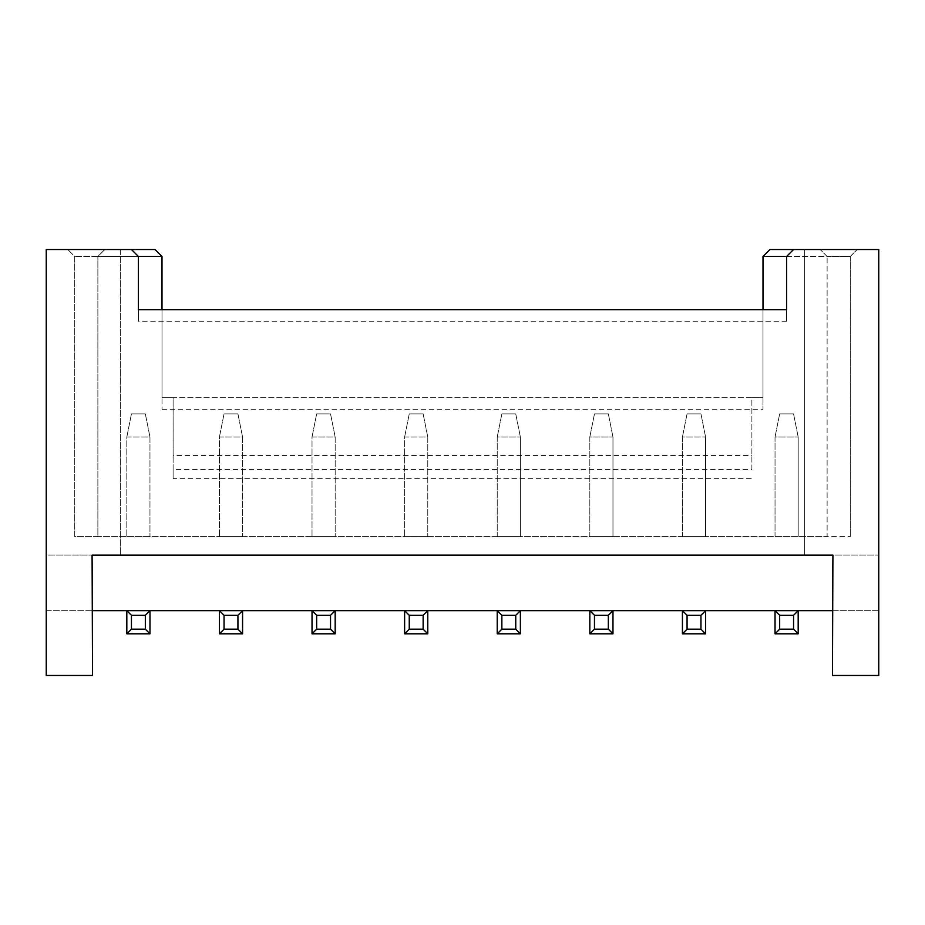 <?xml version="1.0" encoding="UTF-8"?>
<svg xmlns="http://www.w3.org/2000/svg" width="925" height="925" viewBox="0 0 925 925"><rect width="100%" height="100%" fill="white"/><g stroke="black" fill="none" stroke-linecap="round" stroke-linejoin="round"><path stroke-width="0.69" stroke-dasharray="4.62 3.47" d="M804.669 555.104L878.75 555.104L804.669 555.104L804.669 249.519L804.669 555.104M804.669 249.519L878.75 249.519L878.75 610.662L46.25 610.662L46.25 555.104L120.331 555.104L120.331 249.519L155.053 249.519L162.002 256.456L162.002 397.681L173.114 397.681L173.114 469.449L751.886 469.449L751.886 397.681L762.998 397.681L762.998 256.456L769.947 249.519L804.669 249.519M878.75 675.481L878.75 610.662L832.454 610.662L832.454 675.481L878.75 675.481M793.558 249.519L857.221 249.519L793.558 249.519L786.608 256.456L827.123 256.456L820.174 249.519L827.123 256.456L850.272 256.456L857.221 249.519L850.272 256.456L786.608 256.456L786.608 321.276L786.608 309.702L138.392 309.702L138.392 321.276L138.392 256.456L97.877 256.456L97.877 536.581L827.123 536.581L827.123 256.456L827.123 536.581L850.272 536.581L74.728 536.581L74.728 256.456L138.392 256.456L131.442 249.519L67.779 249.519L131.442 249.519M751.886 469.449L751.886 397.681L173.114 397.681L173.114 455.551L751.886 455.551M162.002 309.702L162.002 409.255L162.002 397.681L762.998 397.681L762.998 409.255L762.998 309.702M173.114 469.449L173.114 478.711L751.886 478.711M92.084 555.104L832.916 555.104M149.966 610.662L126.818 610.662L149.966 610.662L149.966 633.81L126.818 633.81L126.818 610.662M242.57 610.662L219.422 610.662L242.57 610.662L242.57 633.81L219.422 633.81L219.422 610.662M335.174 610.662L312.026 610.662L335.174 610.662L335.174 633.81L312.026 633.81L312.026 610.662M427.778 610.662L404.618 610.662L427.778 610.662L427.778 633.81L404.618 633.81L404.618 610.662M520.382 610.662L497.222 610.662L520.382 610.662L520.382 633.81L497.222 633.81L497.222 610.662M612.974 610.662L589.826 610.662L612.974 610.662L612.974 633.81L589.826 633.81L589.826 610.662M705.578 610.662L682.43 610.662L705.578 610.662L705.578 633.81L682.43 633.81L682.43 610.662M798.183 610.662L775.034 610.662L798.183 610.662L798.183 633.81L775.034 633.81L775.034 610.662M173.114 478.711L173.114 455.551M850.272 256.456L850.272 536.581L850.272 256.456M97.877 536.581L74.728 536.581L74.728 256.456L67.779 249.519L74.728 256.456L97.877 256.456L104.826 249.519L97.877 256.456L97.877 536.581M798.183 536.581L775.034 536.581L798.183 536.581L798.183 437.039L798.183 536.581M705.578 536.581L682.43 536.581L705.578 536.581L705.578 437.039L705.578 536.581M612.974 536.581L589.826 536.581L612.974 536.581L612.974 437.039L612.974 536.581M520.382 536.581L497.222 536.581L520.382 536.581L520.382 437.039L520.382 536.581M126.818 536.581L149.966 536.581L126.818 536.581L126.818 437.039L149.966 437.039L149.966 536.581L149.966 437.039L126.818 437.039L126.818 536.581M219.422 536.581L242.57 536.581L219.422 536.581L219.422 437.039L242.57 437.039L242.57 536.581L242.57 437.039L219.422 437.039L219.422 536.581M312.026 536.581L335.174 536.581L312.026 536.581L312.026 437.039L335.174 437.039L335.174 536.581L335.174 437.039L312.026 437.039L312.026 536.581M404.618 536.581L427.778 536.581L404.618 536.581L404.618 437.039L427.778 437.039L427.778 536.581L427.778 437.039L404.618 437.039L404.618 536.581M46.25 249.519L46.25 555.104L120.331 555.104L120.331 249.519L46.25 249.519M46.25 610.662L46.25 675.481L92.546 675.481L92.546 610.662L46.25 610.662M775.034 536.581L775.034 437.039L798.183 437.039L775.034 437.039L775.034 536.581M682.43 536.581L682.43 437.039L705.578 437.039L682.43 437.039L682.43 536.581M589.826 536.581L589.826 437.039L612.974 437.039L589.826 437.039L589.826 536.581M497.222 536.581L497.222 437.039L520.382 437.039L497.222 437.039L497.222 536.581M793.558 413.88L798.183 437.039L793.558 413.88L779.659 413.88L793.558 413.88M775.034 437.039L779.659 413.88L775.034 437.039M700.953 413.88L705.578 437.039L700.953 413.88L687.067 413.88L700.953 413.88M682.43 437.039L687.067 413.88L682.43 437.039M608.349 413.88L612.974 437.039L608.349 413.88L594.463 413.88L608.349 413.88M589.826 437.039L594.463 413.88L589.826 437.039M515.745 413.88L520.382 437.039L515.745 413.88L501.859 413.88L515.745 413.88M497.222 437.039L501.859 413.88L497.222 437.039M145.341 413.88L149.966 437.039L145.341 413.88L131.442 413.88L145.341 413.88M126.818 437.039L131.442 413.88L126.818 437.039M237.933 413.88L242.57 437.039L237.933 413.88L224.047 413.88L237.933 413.88M219.422 437.039L224.047 413.88L219.422 437.039M330.537 413.88L335.174 437.039L330.537 413.88L316.651 413.88L330.537 413.88M312.026 437.039L316.651 413.88L312.026 437.039M423.141 413.88L427.778 437.039L423.141 413.88L409.255 413.88L423.141 413.88M404.618 437.039L409.255 413.88L404.618 437.039M162.002 409.255L762.998 409.255M786.608 321.276L138.392 321.276"/><path stroke-width="1.39" d="M762.998 309.702L762.998 256.456L769.947 249.519L878.75 249.519L878.75 675.481L832.454 675.481L832.916 555.104L832.454 610.662L798.183 610.662L793.558 615.298L779.659 615.298L779.659 629.185L793.558 629.185L793.558 615.298M793.558 249.519L786.608 256.456L786.608 309.702L138.392 309.702L138.392 256.456L131.442 249.519L46.25 249.519L46.25 675.481L92.546 675.481L92.084 555.104L832.916 555.104M762.998 256.456L786.608 256.456M92.084 555.104L92.546 610.662L126.818 610.662L126.818 633.81L149.966 633.81L149.966 610.662L145.341 615.298L131.442 615.298L131.442 629.185L145.341 629.185L145.341 615.298M219.422 633.81L224.047 629.185L237.933 629.185L242.57 633.81L219.422 633.81L219.422 610.662L126.818 610.662L131.442 615.298M312.026 633.81L316.651 629.185L330.537 629.185L335.174 633.81L312.026 633.81L312.026 610.662L242.57 610.662L237.933 615.298L224.047 615.298L224.047 629.185M404.618 633.81L409.255 629.185L423.141 629.185L427.778 633.81L404.618 633.81L404.618 610.662L335.174 610.662L330.537 615.298L316.651 615.298L316.651 629.185M497.222 633.81L501.859 629.185L515.745 629.185L520.382 633.81L497.222 633.81L497.222 610.662L427.778 610.662L423.141 615.298L409.255 615.298L409.255 629.185M589.826 633.81L594.463 629.185L608.349 629.185L612.974 633.81L589.826 633.81L589.826 610.662L520.382 610.662L515.745 615.298L501.859 615.298L501.859 629.185M682.43 633.81L687.067 629.185L700.953 629.185L705.578 633.81L682.43 633.81L682.43 610.662L612.974 610.662L608.349 615.298L594.463 615.298L594.463 629.185M793.558 629.185L798.183 633.81L775.034 633.81L775.034 610.662L705.578 610.662L700.953 615.298L687.067 615.298L687.067 629.185M162.002 309.702L162.002 256.456L138.392 256.456M131.442 249.519L155.053 249.519L162.002 256.456M798.183 633.81L798.183 610.662L775.034 610.662L779.659 615.298M705.578 633.81L705.578 610.662L682.43 610.662L687.067 615.298M612.974 633.81L612.974 610.662L589.826 610.662L594.463 615.298M520.382 633.81L520.382 610.662L497.222 610.662L501.859 615.298M427.778 633.81L427.778 610.662L404.618 610.662L409.255 615.298M335.174 633.81L335.174 610.662L312.026 610.662L316.651 615.298M242.57 633.81L242.57 610.662L219.422 610.662L224.047 615.298M775.034 633.81L779.659 629.185M700.953 629.185L700.953 615.298M608.349 629.185L608.349 615.298M515.745 629.185L515.745 615.298M423.141 629.185L423.141 615.298M330.537 629.185L330.537 615.298M237.933 629.185L237.933 615.298M145.341 629.185L149.966 633.81M126.818 633.81L131.442 629.185"/></g></svg>

